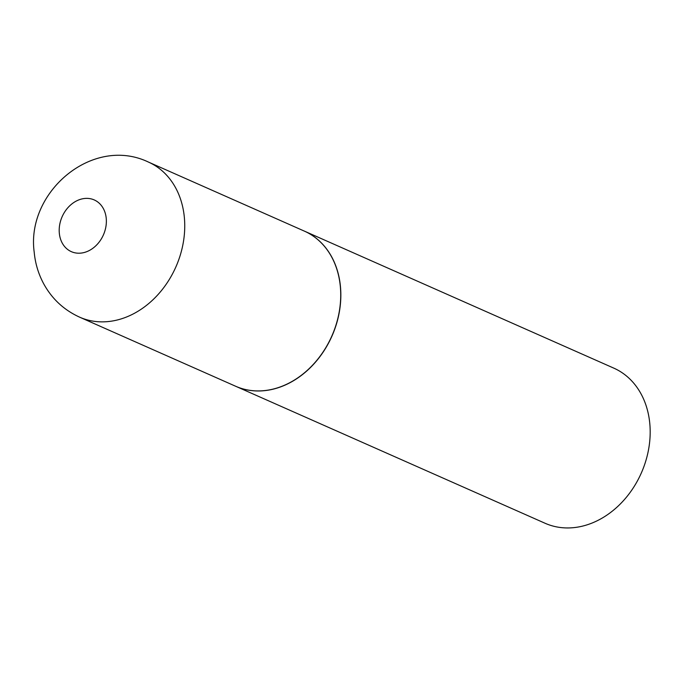<?xml version="1.0" encoding="UTF-8"?>
<svg xmlns="http://www.w3.org/2000/svg" width="684" height="684" viewBox="0 0 684 684"><rect width="100%" height="100%" fill="white"/><g stroke="black" fill="none" stroke-linecap="round" stroke-linejoin="round"><path stroke-width="1.03" d="M304.303 231.089A84.842 67.665 113.9 0 1 340.341 286.605A84.842 67.665 113.9 0 1 308.98 368.779A84.842 67.665 113.9 0 1 235.612 386.238L79.635 317.171A84.842 67.665 113.9 0 0 153.002 299.72A84.842 67.665 113.9 0 0 184.364 217.546A84.842 67.665 113.9 0 0 148.325 162.023L304.303 231.089M304.363 231.115A84.842 67.665 113.9 0 1 304.431 231.141A84.842 67.665 113.9 0 1 340.461 286.664A84.842 67.665 113.9 0 1 309.1 368.838A84.842 67.665 113.9 0 1 235.732 386.289A84.842 67.665 113.9 0 1 235.672 386.263M304.431 231.141L613.762 368.112A84.842 67.665 113.9 0 1 649.8 423.627A84.842 67.665 113.9 0 1 618.439 505.801A84.842 67.665 113.9 0 1 545.071 523.26L235.732 386.289M59.32 233.141A28.283 22.555 113.9 0 1 80.336 199.369A28.283 22.555 113.9 0 1 106.242 218.435A28.283 22.555 113.9 0 1 85.235 252.208A28.283 22.555 113.9 0 1 59.32 233.141M148.325 162.023C92.366 135.312 25.941 192.307 34.2 252.174C35.226 263.254 38.33 273.677 43.511 283.45C51.804 298.728 63.851 309.972 79.635 317.171"/></g></svg>
